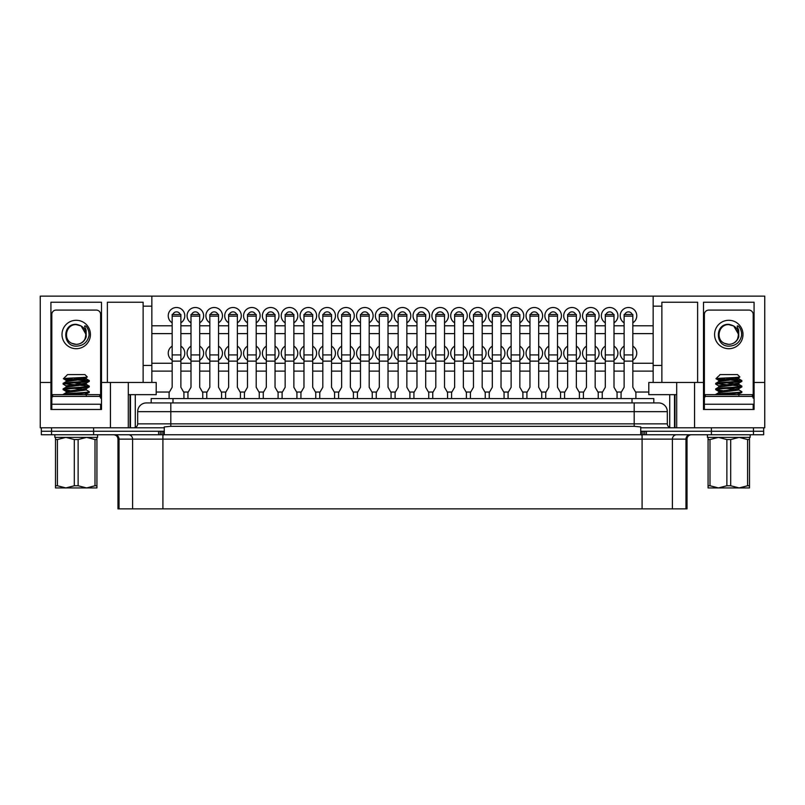 <?xml version="1.0" encoding="UTF-8"?>
<svg xmlns="http://www.w3.org/2000/svg" width="805" height="805" viewBox="0 0 805 805"><rect width="100%" height="100%" fill="white"/><g stroke="black" fill="none" stroke-linecap="round" stroke-linejoin="round"><path stroke-width="1.21" d="M110.436 382.445L151.843 382.445L151.843 296.139L40.25 296.139L40.25 382.445L50.926 382.445L50.926 302.237L101.5 302.237L101.5 382.445L110.436 382.445L110.436 427.787L164.27 427.787L164.27 431.269L41.337 431.269L41.337 427.787M158.625 434.76L158.625 431.269L41.337 431.269L41.337 434.76L763.663 434.76L763.663 431.269L640.73 431.269L640.73 427.787L694.564 427.787L694.564 382.445L676.693 382.445L676.693 427.787M93.591 434.76L93.591 427.787M170.811 402.933L170.811 411.657L137.675 411.657A8.714 8.714 0 0 1 146.399 402.933L658.601 402.933A8.714 8.714 0 0 1 667.325 411.657L667.325 423.863A3.924 3.924 0 0 0 671.249 427.787A3.924 3.924 0 0 1 667.325 423.863L634.189 423.863L634.189 411.657L170.811 411.657L170.811 423.863L634.189 423.863L634.189 426.328L640.73 426.942L640.73 427.787M763.663 427.787L763.663 431.269L711.409 431.269L711.409 427.787M146.399 402.933A8.714 8.714 0 0 0 137.675 411.657L137.675 423.863A3.924 3.924 0 0 1 133.751 427.787A3.924 3.924 0 0 0 137.675 423.863L170.811 423.863L170.811 426.328L634.189 426.328M667.325 411.657A8.714 8.714 0 0 0 658.601 402.933A8.714 8.714 0 0 1 667.325 411.657L634.189 411.657L634.189 402.933M164.27 427.787L164.27 426.942L170.811 426.328M640.73 431.269L640.73 434.76L164.27 434.76L164.27 431.269M190.996 360.227A8.281 8.281 0 0 1 190.996 346.15M191.65 314.483A3.924 3.924 0 0 1 199.046 314.483M190.996 322.825A8.281 8.281 0 0 1 195.353 307.5A8.281 8.281 0 0 1 199.71 322.825M172.823 314.483A3.924 3.924 0 0 1 180.219 314.483M172.159 322.825A8.281 8.281 0 0 1 176.516 307.5A8.281 8.281 0 0 1 180.873 322.825M172.159 360.227A8.281 8.281 0 0 1 172.159 346.15M209.823 322.825A8.281 8.281 0 0 1 214.18 307.5A8.281 8.281 0 0 1 218.537 322.825M210.487 314.483A3.924 3.924 0 0 1 217.883 314.483M228.65 322.825A8.281 8.281 0 0 1 233.017 307.5A8.281 8.281 0 0 1 237.374 322.825M229.314 314.483A3.924 3.924 0 0 1 236.71 314.483M247.487 322.825A8.281 8.281 0 0 1 251.844 307.5A8.281 8.281 0 0 1 256.201 322.825M248.151 314.483A3.924 3.924 0 0 1 255.547 314.483M266.314 322.825A8.281 8.281 0 0 1 270.681 307.5A8.281 8.281 0 0 1 275.038 322.825M266.978 314.483A3.924 3.924 0 0 1 274.374 314.483M285.151 322.825A8.281 8.281 0 0 1 289.508 307.5A8.281 8.281 0 0 1 293.865 322.825M285.815 314.483A3.924 3.924 0 0 1 293.211 314.483M303.978 322.825A8.281 8.281 0 0 1 308.345 307.5A8.281 8.281 0 0 1 312.702 322.825M304.642 314.483A3.924 3.924 0 0 1 312.038 314.483M322.815 322.825A8.281 8.281 0 0 1 327.172 307.5A8.281 8.281 0 0 1 331.529 322.825M323.469 314.483A3.924 3.924 0 0 1 330.875 314.483M341.642 322.825A8.281 8.281 0 0 1 346.009 307.5A8.281 8.281 0 0 1 350.366 322.825M342.306 314.483A3.924 3.924 0 0 1 349.702 314.483M360.479 322.825A8.281 8.281 0 0 1 364.836 307.5A8.281 8.281 0 0 1 369.193 322.825M361.133 314.483A3.924 3.924 0 0 1 368.539 314.483M379.306 322.825A8.281 8.281 0 0 1 383.673 307.5A8.281 8.281 0 0 1 388.03 322.825M379.97 314.483A3.924 3.924 0 0 1 387.366 314.483M398.143 322.825A8.281 8.281 0 0 1 402.5 307.5A8.281 8.281 0 0 1 406.857 322.825M398.797 314.483A3.924 3.924 0 0 1 406.203 314.483M416.97 322.825A8.281 8.281 0 0 1 421.327 307.5A8.281 8.281 0 0 1 425.694 322.825M417.634 314.483A3.924 3.924 0 0 1 425.03 314.483M435.807 322.825A8.281 8.281 0 0 1 440.164 307.5A8.281 8.281 0 0 1 444.521 322.825M436.461 314.483A3.924 3.924 0 0 1 443.867 314.483M454.634 322.825A8.281 8.281 0 0 1 458.991 307.5A8.281 8.281 0 0 1 463.358 322.825M455.298 314.483A3.924 3.924 0 0 1 462.694 314.483M473.471 322.825A8.281 8.281 0 0 1 477.828 307.5A8.281 8.281 0 0 1 482.185 322.825M474.125 314.483A3.924 3.924 0 0 1 481.531 314.483M492.298 322.825A8.281 8.281 0 0 1 496.655 307.5A8.281 8.281 0 0 1 501.022 322.825M492.962 314.483A3.924 3.924 0 0 1 500.358 314.483M511.135 322.825A8.281 8.281 0 0 1 515.492 307.5A8.281 8.281 0 0 1 519.849 322.825M511.789 314.483A3.924 3.924 0 0 1 519.185 314.483M529.962 322.825A8.281 8.281 0 0 1 534.319 307.5A8.281 8.281 0 0 1 538.686 322.825M530.626 314.483A3.924 3.924 0 0 1 538.022 314.483M548.799 322.825A8.281 8.281 0 0 1 553.156 307.5A8.281 8.281 0 0 1 557.513 322.825M549.453 314.483A3.924 3.924 0 0 1 556.849 314.483M567.626 322.825A8.281 8.281 0 0 1 571.983 307.5A8.281 8.281 0 0 1 576.35 322.825M568.29 314.483A3.924 3.924 0 0 1 575.686 314.483M586.463 322.825A8.281 8.281 0 0 1 590.82 307.5A8.281 8.281 0 0 1 595.177 322.825M587.117 314.483A3.924 3.924 0 0 1 594.513 314.483M605.29 322.825A8.281 8.281 0 0 1 609.647 307.5A8.281 8.281 0 0 1 614.004 322.825M605.954 314.483A3.924 3.924 0 0 1 613.35 314.483M624.127 322.825A8.281 8.281 0 0 1 628.484 307.5A8.281 8.281 0 0 1 632.841 322.825M624.781 314.483A3.924 3.924 0 0 1 632.177 314.483M209.823 360.227A8.281 8.281 0 0 1 209.823 346.15M228.65 360.227A8.281 8.281 0 0 1 228.65 346.15M247.487 360.227A8.281 8.281 0 0 1 247.487 346.15M266.314 360.227A8.281 8.281 0 0 1 266.314 346.15M285.151 360.227A8.281 8.281 0 0 1 285.151 346.15M303.978 360.227A8.281 8.281 0 0 1 303.978 346.15M322.815 360.227A8.281 8.281 0 0 1 322.815 346.15M341.642 360.227A8.281 8.281 0 0 1 341.642 346.15M360.479 360.227A8.281 8.281 0 0 1 360.479 346.15M379.306 360.227A8.281 8.281 0 0 1 379.306 346.15M398.143 360.227A8.281 8.281 0 0 1 398.143 346.15M416.97 360.227A8.281 8.281 0 0 1 416.97 346.15M435.807 360.227A8.281 8.281 0 0 1 435.807 346.15M454.634 360.227A8.281 8.281 0 0 1 454.634 346.15M473.471 360.227A8.281 8.281 0 0 1 473.471 346.15M492.298 360.227A8.281 8.281 0 0 1 492.298 346.15M511.135 360.227A8.281 8.281 0 0 1 511.135 346.15M529.962 360.227A8.281 8.281 0 0 1 529.962 346.15M548.799 360.227A8.281 8.281 0 0 1 548.799 346.15M567.626 360.227A8.281 8.281 0 0 1 567.626 346.15M586.463 360.227A8.281 8.281 0 0 1 586.463 346.15M605.29 360.227A8.281 8.281 0 0 1 605.29 346.15M624.127 360.227A8.281 8.281 0 0 1 624.127 346.15M632.841 346.15A8.281 8.281 0 0 1 632.841 360.227M614.004 346.15A8.281 8.281 0 0 1 614.004 360.227M595.177 346.15A8.281 8.281 0 0 1 595.177 360.227M576.35 346.15A8.281 8.281 0 0 1 576.35 360.227M557.513 346.15A8.281 8.281 0 0 1 557.513 360.227M538.686 346.15A8.281 8.281 0 0 1 538.686 360.227M519.849 346.15A8.281 8.281 0 0 1 519.849 360.227M501.022 346.15A8.281 8.281 0 0 1 501.022 360.227M482.185 346.15A8.281 8.281 0 0 1 482.185 360.227M463.358 346.15A8.281 8.281 0 0 1 463.358 360.227M444.521 346.15A8.281 8.281 0 0 1 444.521 360.227M425.694 346.15A8.281 8.281 0 0 1 425.694 360.227M406.857 346.15A8.281 8.281 0 0 1 406.857 360.227M388.03 346.15A8.281 8.281 0 0 1 388.03 360.227M369.193 346.15A8.281 8.281 0 0 1 369.193 360.227M350.366 346.15A8.281 8.281 0 0 1 350.366 360.227M331.529 346.15A8.281 8.281 0 0 1 331.529 360.227M312.702 346.15A8.281 8.281 0 0 1 312.702 360.227M293.865 346.15A8.281 8.281 0 0 1 293.865 360.227M275.038 346.15A8.281 8.281 0 0 1 275.038 360.227M256.201 346.15A8.281 8.281 0 0 1 256.201 360.227M237.374 346.15A8.281 8.281 0 0 1 237.374 360.227M218.537 346.15A8.281 8.281 0 0 1 218.537 360.227M653.157 371.115L632.841 371.115M624.127 371.115L614.004 371.115M605.29 371.115L595.177 371.115M586.463 371.115L576.35 371.115M567.626 371.115L557.513 371.115M548.799 371.115L538.686 371.115M529.962 371.115L519.849 371.115M511.135 371.115L501.022 371.115M492.298 371.115L482.185 371.115M473.471 371.115L463.358 371.115M454.634 371.115L444.521 371.115M435.807 371.115L425.694 371.115M416.97 371.115L406.857 371.115M398.143 371.115L388.03 371.115M379.306 371.115L369.193 371.115M360.479 371.115L350.366 371.115M341.642 371.115L331.529 371.115M322.815 371.115L312.702 371.115M303.978 371.115L293.865 371.115M285.151 371.115L275.038 371.115M266.314 371.115L256.201 371.115M247.487 371.115L237.374 371.115M228.65 371.115L218.537 371.115M209.823 371.115L199.71 371.115M190.996 371.115L180.873 371.115M172.159 371.115L151.843 371.115M648.8 392.035L635.588 392.035M621.369 392.035L616.761 392.035M602.543 392.035L597.924 392.035M583.706 392.035L579.097 392.035M564.879 392.035L560.26 392.035M546.052 392.035L541.433 392.035M527.215 392.035L522.596 392.035M508.388 392.035L503.769 392.035M489.551 392.035L484.932 392.035M470.724 392.035L466.105 392.035M451.887 392.035L447.268 392.035M433.06 392.035L428.441 392.035M414.223 392.035L409.604 392.035M395.396 392.035L390.777 392.035M376.559 392.035L371.94 392.035M357.732 392.035L353.113 392.035M338.895 392.035L334.276 392.035M320.068 392.035L315.449 392.035M301.231 392.035L296.612 392.035M282.404 392.035L277.785 392.035M263.567 392.035L258.948 392.035M244.74 392.035L240.121 392.035M225.903 392.035L221.294 392.035M207.076 392.035L202.458 392.035M188.239 392.035L183.631 392.035M169.412 392.035L156.2 392.035M151.843 306.162L143.129 306.162L143.129 382.445M107.377 382.445L107.377 302.237L143.129 302.237L143.129 306.162M110.436 427.787L40.25 427.787L40.25 382.445M151.843 296.139L764.75 296.139L764.75 382.445L754.074 382.445L754.074 409.473L703.5 409.473L703.5 382.445L694.564 382.445M50.926 382.445L50.926 409.473L101.5 409.473L101.5 382.445M128.307 382.445L128.307 427.787M151.843 382.445L156.2 382.445L156.2 394.651L128.307 394.651M653.157 296.139L653.157 306.162L661.871 306.162L661.871 382.445L648.8 382.445L648.8 394.651L676.693 394.651M661.871 382.445L676.693 382.445M764.75 382.445L764.75 427.787L694.564 427.787M653.157 306.162L653.157 382.445M661.871 306.162L661.871 302.237L697.623 302.237L697.623 382.445M703.5 382.445L703.5 302.237L754.074 302.237L754.074 382.445M135.28 394.651L135.28 427.475M669.72 394.651L669.72 427.475M674.51 394.651L674.51 427.787M674.952 394.651L674.952 427.787M130.048 394.651L130.048 427.787M130.491 394.651L130.491 427.787M653.157 363.266L632.841 363.266M624.127 363.266L614.004 363.266M605.29 363.266L595.177 363.266M586.463 363.266L576.35 363.266M567.626 363.266L557.513 363.266M548.799 363.266L538.686 363.266M529.962 363.266L519.849 363.266M511.135 363.266L501.022 363.266M492.298 363.266L482.185 363.266M473.471 363.266L463.358 363.266M454.634 363.266L444.521 363.266M435.807 363.266L425.694 363.266M416.97 363.266L406.857 363.266M398.143 363.266L388.03 363.266M379.306 363.266L369.193 363.266M360.479 363.266L350.366 363.266M341.642 363.266L331.529 363.266M322.815 363.266L312.702 363.266M303.978 363.266L293.865 363.266M285.151 363.266L275.038 363.266M266.314 363.266L256.201 363.266M247.487 363.266L237.374 363.266M228.65 363.266L218.537 363.266M209.823 363.266L199.71 363.266M190.996 363.266L180.873 363.266M172.159 363.266L151.843 363.266M199.71 346.15A8.281 8.281 0 0 1 199.71 360.227M180.873 346.15A8.281 8.281 0 0 1 180.873 360.227M653.157 333.622L632.841 333.622M624.127 333.622L614.004 333.622M605.29 333.622L595.177 333.622M586.463 333.622L576.35 333.622M567.626 333.622L557.513 333.622M548.799 333.622L538.686 333.622M529.962 333.622L519.849 333.622M511.135 333.622L501.022 333.622M492.298 333.622L482.185 333.622M473.471 333.622L463.358 333.622M454.634 333.622L444.521 333.622M435.807 333.622L425.694 333.622M416.97 333.622L406.857 333.622M398.143 333.622L388.03 333.622M379.306 333.622L369.193 333.622M360.479 333.622L350.366 333.622M341.642 333.622L331.529 333.622M322.815 333.622L312.702 333.622M303.978 333.622L293.865 333.622M285.151 333.622L275.038 333.622M266.314 333.622L256.201 333.622M247.487 333.622L237.374 333.622M228.65 333.622L218.537 333.622M209.823 333.622L199.71 333.622M190.996 333.622L180.873 333.622M172.159 333.622L151.843 333.622M653.157 325.773L632.841 325.773M624.127 325.773L614.004 325.773M605.29 325.773L595.177 325.773M586.463 325.773L576.35 325.773M567.626 325.773L557.513 325.773M548.799 325.773L538.686 325.773M529.962 325.773L519.849 325.773M511.135 325.773L501.022 325.773M492.298 325.773L482.185 325.773M473.471 325.773L463.358 325.773M454.634 325.773L444.521 325.773M435.807 325.773L425.694 325.773M416.97 325.773L406.857 325.773M398.143 325.773L388.03 325.773M379.306 325.773L369.193 325.773M360.479 325.773L350.366 325.773M341.642 325.773L331.529 325.773M322.815 325.773L312.702 325.773M303.978 325.773L293.865 325.773M285.151 325.773L275.038 325.773M266.314 325.773L256.201 325.773M247.487 325.773L237.374 325.773M228.65 325.773L218.537 325.773M209.823 325.773L199.71 325.773M190.996 325.773L180.873 325.773M172.159 325.773L151.843 325.773M86.135 326.337C82.975 324.485 85.833 328.782 86.125 330.271L86.195 336.862C84.535 341.582 81.204 344.087 76.213 344.369L71.796 343.302A9.851 9.851 0 0 0 84.988 338.975C87.383 330.915 84.465 326.035 76.213 324.335C62.166 323.58 62.468 346.381 76.213 346.15C83.076 345.919 87.343 342.457 89.003 335.735L89.003 335.735C89.295 332.224 88.339 329.094 86.135 326.337L86.578 326.9M71.796 343.302C62.629 339.368 66.161 324.053 76.213 324.646L81.144 325.965L86.065 334.498L84.988 338.975M100.625 409.473L100.625 404.241L51.802 404.241L51.802 398.143A1.741 1.741 0 0 1 53.543 396.402L98.884 396.402A1.741 1.741 0 0 1 100.625 398.143L100.625 314.443A4.357 4.357 0 0 0 96.268 310.086L56.159 310.086A4.357 4.357 0 0 0 51.802 314.443L51.802 409.473M738.708 326.337C735.549 324.485 738.406 328.782 738.698 330.271L738.769 336.862C737.098 341.582 733.778 344.087 728.787 344.369L724.369 343.302A9.851 9.851 0 0 0 737.561 338.975C739.956 330.915 737.038 326.035 728.787 324.335C714.739 323.58 715.041 346.381 728.787 346.15C735.649 345.919 739.916 342.457 741.576 335.735L741.576 335.735C741.868 332.224 740.912 329.094 738.708 326.337L739.151 326.9M724.369 343.302C715.202 339.368 718.734 324.053 728.787 324.646L733.717 325.965L738.638 334.498L737.561 338.975M753.198 409.473L753.198 404.241L704.375 404.241L704.375 398.143A1.741 1.741 0 0 1 706.116 396.402L751.457 396.402A1.741 1.741 0 0 1 753.198 398.143L753.198 314.443A4.357 4.357 0 0 0 748.841 310.086L708.732 310.086A4.357 4.357 0 0 0 704.375 314.443L704.375 409.473M97.576 434.76L97.576 437.377L54.851 437.377L54.851 434.76M99.75 396.634L99.75 394.651L52.677 394.651L52.677 396.634M750.149 434.76L750.149 437.377L707.424 437.377L707.424 434.76M752.323 396.634L752.323 394.651L705.25 394.651L705.25 396.634M653.811 402.933L653.811 398.576L151.189 398.576L151.189 402.933M691.384 434.76A4.357 4.357 0 0 0 687.027 439.117L117.973 439.117C117.721 436.471 116.262 435.012 113.616 434.76M687.027 439.117L687.027 508.861L117.973 508.861L117.973 439.117M711.409 434.76L711.409 431.269L646.375 431.269L646.375 434.76M640.73 431.379L643.084 431.269M161.916 431.269L164.27 431.379M183.932 398.576L183.932 392.558L180.873 387.275L180.873 314.483L172.159 314.483L172.159 387.275L169.11 392.558L169.11 398.576M202.759 398.576L202.759 392.558L199.71 387.275L199.71 314.483L190.996 314.483L190.996 387.275L187.937 392.558L187.937 398.576M221.596 398.576L221.596 392.558L218.537 387.275L218.537 314.483L209.823 314.483L209.823 387.275L206.774 392.558L206.774 398.576M240.423 398.576L240.423 392.558L237.374 387.275L237.374 314.483L228.65 314.483L228.65 387.275L225.601 392.558L225.601 398.576M259.26 398.576L259.26 392.558L256.201 387.275L256.201 314.483L247.487 314.483L247.487 387.275L244.438 392.558L244.438 398.576M278.087 398.576L278.087 392.558L275.038 387.275L275.038 314.483L266.314 314.483L266.314 387.275L263.265 392.558L263.265 398.576M296.924 398.576L296.924 392.558L293.865 387.275L293.865 314.483L285.151 314.483L285.151 387.275L282.102 392.558L282.102 398.576M315.751 398.576L315.751 392.558L312.702 387.275L312.702 314.483L303.978 314.483L303.978 387.275L300.929 392.558L300.929 398.576M334.588 398.576L334.588 392.558L331.529 387.275L331.529 314.483L322.815 314.483L322.815 387.275L319.766 392.558L319.766 398.576M353.415 398.576L353.415 392.558L350.366 387.275L350.366 314.483L341.642 314.483L341.642 387.275L338.593 392.558L338.593 398.576M372.252 398.576L372.252 392.558L369.193 387.275L369.193 314.483L360.479 314.483L360.479 387.275L357.43 392.558L357.43 398.576M391.079 398.576L391.079 392.558L388.03 387.275L388.03 314.483L379.306 314.483L379.306 387.275L376.257 392.558L376.257 398.576M409.906 398.576L409.906 392.558L406.857 387.275L406.857 314.483L398.143 314.483L398.143 387.275L395.094 392.558L395.094 398.576M428.743 398.576L428.743 392.558L425.694 387.275L425.694 314.483L416.97 314.483L416.97 387.275L413.921 392.558L413.921 398.576M447.57 398.576L447.57 392.558L444.521 387.275L444.521 314.483L435.807 314.483L435.807 387.275L432.748 392.558L432.748 398.576M466.407 398.576L466.407 392.558L463.358 387.275L463.358 314.483L454.634 314.483L454.634 387.275L451.585 392.558L451.585 398.576M485.234 398.576L485.234 392.558L482.185 387.275L482.185 314.483L473.471 314.483L473.471 387.275L470.412 392.558L470.412 398.576M504.071 398.576L504.071 392.558L501.022 387.275L501.022 314.483L492.298 314.483L492.298 387.275L489.249 392.558L489.249 398.576M522.898 398.576L522.898 392.558L519.849 387.275L519.849 314.483L511.135 314.483L511.135 387.275L508.076 392.558L508.076 398.576M541.735 398.576L541.735 392.558L538.686 387.275L538.686 314.483L529.962 314.483L529.962 387.275L526.913 392.558L526.913 398.576M560.562 398.576L560.562 392.558L557.513 387.275L557.513 314.483L548.799 314.483L548.799 387.275L545.74 392.558L545.74 398.576M579.399 398.576L579.399 392.558L576.35 387.275L576.35 314.483L567.626 314.483L567.626 387.275L564.577 392.558L564.577 398.576M598.226 398.576L598.226 392.558L595.177 387.275L595.177 314.483L586.463 314.483L586.463 387.275L583.404 392.558L583.404 398.576M617.063 398.576L617.063 392.558L614.004 387.275L614.004 314.483L605.29 314.483L605.29 387.275L602.241 392.558L602.241 398.576M635.89 398.576L635.89 392.558L632.841 387.275L632.841 314.483L624.127 314.483L624.127 387.275L621.068 392.558L621.068 398.576M90.432 487.941L86.568 487.941L90.432 487.941M65.748 376.348L63.394 378.702L66.241 380.393L86.185 377.625L87.272 376.941L84.928 374.597L67.499 374.597L66.131 376.126M87.272 376.941C88.349 377.575 62.921 378.159 63.394 378.702L69.874 379.487M74.08 379.085L89.295 380.624C90.09 381.54 62.337 382.466 63.132 383.391L63.213 384.176L66.241 385.937L69.019 386.501M83.408 378.199L86.296 378.893L66.241 381.54L63.132 383.391M89.295 380.624L89.214 381.409L86.185 383.17L66.131 385.816L66.131 387.195M89.295 381.318C90.09 382.234 62.337 383.16 63.132 384.086M64.159 383.733L89.295 386.159C90.09 387.084 62.337 388.01 63.132 388.926L63.213 389.711L69.874 390.556M74.08 382.848L86.296 384.428L66.241 387.074L63.132 388.926M89.295 386.159L89.214 386.943L86.185 388.704L66.131 391.351L69.019 392.045M89.295 386.853C90.09 387.769 62.337 388.694 63.132 389.62M86.185 389.841L89.295 391.693C90.09 392.619 62.337 393.544 63.132 394.46L63.132 394.651M86.296 388.584L86.296 389.962L66.241 392.609L63.132 394.46M89.295 391.693L89.214 392.478L82.754 393.313L65.185 394.651M78.347 380.081L88.268 380.966M64.571 378.964L72.279 378.964L68.385 378.199M69.874 385.021L78.347 385.615M61.995 487.941L65.859 487.941L74.302 485.757L74.302 439.55L65.859 437.377L57.417 439.55L57.417 485.757L65.859 487.941L55.505 487.941L55.505 437.377M96.922 437.377L96.922 487.941L86.568 487.941L95.01 485.757L95.01 439.55L86.568 437.377L78.125 439.55L78.125 485.757L86.568 487.941L65.859 487.941M78.125 485.757L74.302 485.757M96.922 485.757L95.01 485.757M57.417 485.757L55.505 485.757M78.125 439.55L74.302 439.55M96.922 439.55L95.01 439.55M57.417 439.55L55.505 439.55M89.214 392.478L84.505 394.651M74.08 388.382L83.408 389.268M66.241 392.609L66.131 391.351M74.08 393.917L82.04 394.651M743.005 487.941L739.141 487.941L743.005 487.941M749.495 437.377L749.495 487.941L739.141 487.941L747.583 485.757L747.583 439.55L739.141 437.377L730.699 439.55L730.699 485.757L739.141 487.941L714.568 487.941M718.322 376.348L715.967 378.702L718.815 380.393L738.759 377.625L739.845 376.941L737.501 374.597L720.073 374.597L718.704 376.126M739.845 376.941C740.922 377.575 715.494 378.159 715.967 378.702L722.447 379.487M726.653 379.085L741.868 380.624C742.663 381.54 714.91 382.466 715.705 383.391L715.786 384.176L718.815 385.937L721.592 386.501M735.981 378.199L738.869 378.893L718.815 381.54L715.705 383.391M741.868 380.624L741.787 381.409L738.759 383.17L718.704 385.816L718.704 387.195M741.868 381.318C742.663 382.234 714.91 383.16 715.705 384.086M716.732 383.733L741.868 386.159C742.663 387.084 714.91 388.01 715.705 388.926L715.786 389.711L722.447 390.556M726.653 382.848L738.869 384.428L718.815 387.074L715.705 388.926M741.868 386.159L741.787 386.943L738.759 388.704L718.704 391.351L721.592 392.045M741.868 386.853C742.663 387.769 714.91 388.694 715.705 389.62M738.759 389.841L741.868 391.693C742.663 392.619 714.91 393.544 715.705 394.46L715.705 394.651M738.869 388.584L738.869 389.962L718.815 392.609L715.705 394.46M741.868 391.693L741.787 392.478L735.327 393.313L717.758 394.651M730.92 380.081L740.842 380.966M717.144 378.964L724.852 378.964L720.958 378.199M722.447 385.021L730.92 385.615M730.699 485.757L726.875 485.757L726.875 439.55L718.432 437.377L709.99 439.55L709.99 485.757L718.432 487.941L726.875 485.757M749.495 485.757L747.583 485.757M718.432 487.941L708.078 487.941L708.078 437.377M709.99 485.757L708.078 485.757M730.699 439.55L726.875 439.55M749.495 439.55L747.583 439.55M709.99 439.55L708.078 439.55M741.787 392.478L737.078 394.651M726.653 388.382L735.981 389.268M718.815 392.609L718.704 391.351M726.653 393.917L734.613 394.651M753.45 434.76L753.45 427.787M51.55 434.76L51.55 427.787M151.843 365.42L143.129 365.42M661.871 365.42L653.157 365.42M76.213 320.289A14.208 14.208 0 0 1 90.422 334.498A14.208 14.208 0 0 1 76.213 348.706A14.208 14.208 0 0 1 62.005 334.498A14.208 14.208 0 0 1 76.213 320.289M728.787 320.289A14.208 14.208 0 0 1 742.995 334.498A14.208 14.208 0 0 1 728.787 348.706A14.208 14.208 0 0 1 714.578 334.498A14.208 14.208 0 0 1 728.787 320.289M172.984 398.576L172.984 402.933M632.016 398.576L632.016 402.933M685.961 508.861L685.961 439.117A4.357 4.206 -90 0 1 690.167 434.76M643.024 434.76L643.024 431.269M644.735 434.76L644.735 431.269M641.394 434.962L641.394 431.379M163.606 434.962L163.606 431.379M161.976 434.76L161.976 431.269M160.265 434.76L160.265 431.269M119.039 508.861L119.039 439.117A4.357 4.206 90 0 0 114.833 434.76M672.406 508.861L672.406 439.117A4.357 4.206 -90 0 1 676.613 434.76M642.088 508.861L642.088 434.911M162.912 508.861L162.912 434.911M132.594 508.861L132.594 439.117A4.357 4.206 90 0 0 128.387 434.76M172.159 361.123L180.873 361.123M172.159 354.935L180.873 354.935M172.159 316.144L180.873 316.144M190.996 361.123L199.71 361.123M190.996 354.935L199.71 354.935M190.996 316.144L199.71 316.144M209.823 361.123L218.537 361.123M209.823 354.935L218.537 354.935M209.823 316.144L218.537 316.144M228.65 361.123L237.374 361.123M228.65 354.935L237.374 354.935M228.65 316.144L237.374 316.144M247.487 361.123L256.201 361.123M247.487 354.935L256.201 354.935M247.487 316.144L256.201 316.144M266.314 361.123L275.038 361.123M266.314 354.935L275.038 354.935M266.314 316.144L275.038 316.144M285.151 361.123L293.865 361.123M285.151 354.935L293.865 354.935M285.151 316.144L293.865 316.144M303.978 361.123L312.702 361.123M303.978 354.935L312.702 354.935M303.978 316.144L312.702 316.144M322.815 361.123L331.529 361.123M322.815 354.935L331.529 354.935M322.815 316.144L331.529 316.144M341.642 361.123L350.366 361.123M341.642 354.935L350.366 354.935M341.642 316.144L350.366 316.144M360.479 361.123L369.193 361.123M360.479 354.935L369.193 354.935M360.479 316.144L369.193 316.144M379.306 361.123L388.03 361.123M379.306 354.935L388.03 354.935M379.306 316.144L388.03 316.144M398.143 361.123L406.857 361.123M398.143 354.935L406.857 354.935M398.143 316.144L406.857 316.144M416.97 361.123L425.694 361.123M416.97 354.935L425.694 354.935M416.97 316.144L425.694 316.144M435.807 361.123L444.521 361.123M435.807 354.935L444.521 354.935M435.807 316.144L444.521 316.144M454.634 361.123L463.358 361.123M454.634 354.935L463.358 354.935M454.634 316.144L463.358 316.144M473.471 361.123L482.185 361.123M473.471 354.935L482.185 354.935M473.471 316.144L482.185 316.144M492.298 361.123L501.022 361.123M492.298 354.935L501.022 354.935M492.298 316.144L501.022 316.144M511.135 361.123L519.849 361.123M511.135 354.935L519.849 354.935M511.135 316.144L519.849 316.144M529.962 361.123L538.686 361.123M529.962 354.935L538.686 354.935M529.962 316.144L538.686 316.144M548.799 361.123L557.513 361.123M548.799 354.935L557.513 354.935M548.799 316.144L557.513 316.144M567.626 361.123L576.35 361.123M567.626 354.935L576.35 354.935M567.626 316.144L576.35 316.144M586.463 361.123L595.177 361.123M586.463 354.935L595.177 354.935M586.463 316.144L595.177 316.144M605.29 361.123L614.004 361.123M605.29 354.935L614.004 354.935M605.29 316.144L614.004 316.144M624.127 361.123L632.841 361.123M624.127 354.935L632.841 354.935M624.127 316.144L632.841 316.144M63.213 389.711L66.241 391.472M86.296 377.505L86.296 378.893M66.131 380.272L66.131 381.661M86.296 383.049L86.296 384.428M86.296 394.118L86.296 395.497M86.185 378.773L89.214 380.534M86.185 384.307L89.214 386.068M715.786 389.711L718.815 391.472M738.869 377.505L738.869 378.893M718.704 380.272L718.704 381.661M738.869 383.049L738.869 384.428M738.869 394.118L738.869 395.497M738.759 378.773L741.787 380.534M738.759 384.307L741.787 386.068"/></g></svg>
